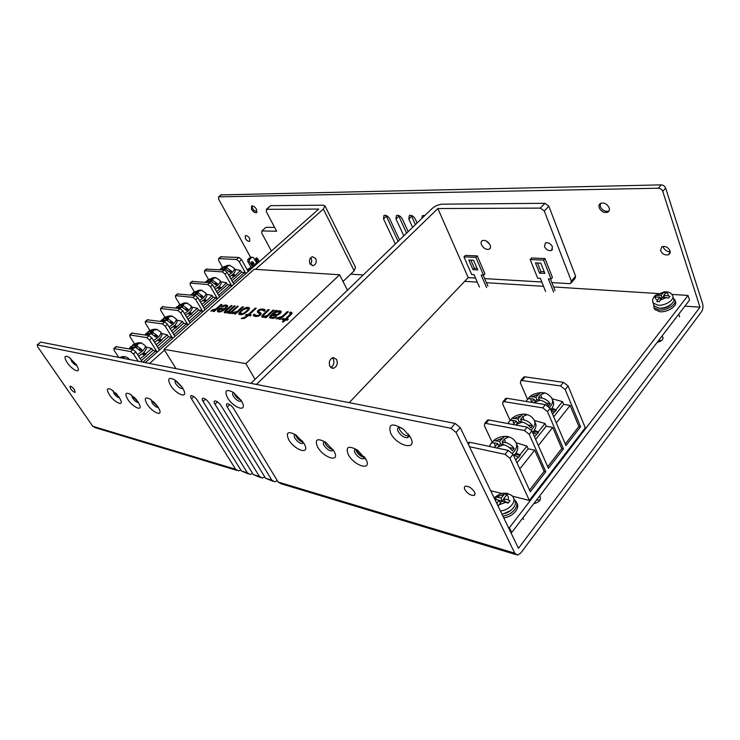 <?xml version="1.0" encoding="UTF-8"?>
<svg xmlns="http://www.w3.org/2000/svg" width="740" height="740" viewBox="0 0 740 740"><rect width="100%" height="100%" fill="white"/><g stroke="black" fill="none" stroke-linecap="round" stroke-linejoin="round"><path stroke-width="1.11" d="M515.826 554.574L280.996 483.729L278.147 482.045L514.781 553.215L517.639 555.12L520.738 553.058L701.483 311.799C702.972 309.422 703.351 306.73 702.621 303.742L665.63 188.043C664.798 186.082 663.308 185.019 661.162 184.871L220.983 194.898M661.69 340.437L658.332 340.863M540.107 499.972L536.472 500.129M514.781 553.215L456.09 432.41L450.965 428.275L37.203 344.914L37.703 346.847L92.778 426.296L235.616 469.253L238.446 470.89L240.833 470.02M92.778 426.296L95.414 427.739L236.671 470.353M248.409 473.896L241.444 471.01L247.354 472.786L250.185 474.433L252.655 473.48M260.471 477.531L253.339 474.58L259.407 476.412L262.256 478.077L264.818 477.041M272.866 481.277L265.568 478.262L271.811 480.14L274.66 481.814L277.324 480.685M40.46 342.259L37.472 344.914M278.147 482.045L233.553 408.462C231.287 405.289 229.123 403.707 227.06 403.735C226.181 404.132 226.255 405.233 227.273 407.009L229.798 404.577M271.811 480.14L227.273 407.009M265.568 478.262L221.094 405.594C218.855 402.477 216.737 400.923 214.739 400.941C213.879 401.339 213.962 402.421 214.988 404.188L217.468 401.82M259.407 476.412L214.988 404.188M253.339 474.58L208.985 402.81C206.774 399.748 204.703 398.222 202.769 398.231C201.937 398.62 202.029 399.693 203.065 401.45L205.489 399.147M247.354 472.786L203.065 401.45M241.444 471.01L197.228 400.109C195.046 397.093 193.02 395.586 191.142 395.595C190.328 395.974 190.439 397.038 191.475 398.786L193.852 396.548M235.616 469.253L191.475 398.786M70.624 388.759C72.418 391.09 73.926 392.283 75.147 392.329L74.509 389.758C72.714 387.418 71.207 386.225 69.976 386.178L70.624 388.759M390.692 433.27C387.899 423.687 392.256 422.438 403.772 429.533L410.598 437.627C417.822 451.086 396.982 446.239 390.692 433.27M348.309 454.638C345.33 446.627 348.475 445.184 357.772 450.299L366.374 460.132C371.684 471.297 354.035 465.719 348.309 454.638M317.571 446.932C314.482 439.283 317.22 437.747 325.785 442.335L333.971 451.049L334.795 452.714C339.299 462.963 323.121 457.357 317.571 446.932M288.729 439.717C285.566 432.373 287.953 430.782 295.88 434.926L304.131 443.565L305.148 445.702C309.033 455.137 294.113 449.559 288.729 439.717M227.578 397.843C224.155 390.47 226.135 388.694 233.498 392.496L241.499 400.886L242.896 403.827C246.05 412.421 232.887 407.157 227.578 397.843M170.589 385.364C167.138 378.639 168.526 376.817 174.751 379.888L182.678 388.01L184.353 391.543C186.711 398.74 175.565 393.643 170.589 385.364M147.177 404.262C143.939 398.342 144.938 396.621 150.192 399.11L158.11 407L159.831 410.58C161.746 416.713 151.802 411.68 147.177 404.262M127.798 399.415C124.57 393.661 125.43 391.95 130.37 394.263L138.177 402.005L139.971 405.705C141.71 411.459 132.312 406.538 127.798 399.415M109.381 394.799C106.172 389.221 106.893 387.51 111.555 389.656L119.242 397.269L121.101 401.062C122.692 406.464 113.794 401.654 109.381 394.799M67.136 362.526C63.797 356.874 64.352 355.08 68.802 357.115L76.239 364.515L78.292 368.668C79.707 373.737 71.502 369.168 67.136 362.526M464.85 489.602C467.495 493.589 470.511 495.532 473.896 495.43C475.117 494.968 475.321 493.848 474.507 492.072C471.852 488.058 468.827 486.106 465.442 486.208C464.221 486.68 464.026 487.808 464.85 489.602M40.885 342.121L455.128 423.456L460.243 427.563L456.09 432.41M251.665 268.472L247.65 261.183L249.186 261.266L249.454 259.49L252.044 257.224L250.499 257.15L218.522 198.986L218.827 196.84L658.285 188.21C660.422 188.367 661.912 189.431 662.763 191.392L700.012 307.202L518.453 548.331L460.243 427.563M176.61 381.239L182.049 387.066M115.699 392.996L117.484 394.938M133.875 396.973L136.798 400.127M153.18 401.348L156.954 405.381M295.593 434.741L296.351 436.785C298.405 439.828 300.699 441.632 303.243 442.168M324.758 441.817L325.489 443.926C327.672 447.191 330.132 449.06 332.861 449.504M355.848 449.411L356.541 451.529C358.845 455.017 361.471 456.941 364.413 457.32M399.045 427.415L399.711 429.857C402.292 433.844 405.27 435.906 408.656 436.054M234.044 392.875L234.885 394.929C236.689 397.621 238.706 399.313 240.944 400.007M241.194 400.386L240.491 401.385C238.234 401.422 235.884 399.73 233.461 396.307C232.351 394.346 232.286 393.144 233.276 392.69M182.771 388.149L182.271 388.62C180.338 388.63 178.22 387.057 175.935 383.903C174.816 382.016 174.686 380.869 175.547 380.453M119.519 397.695L119.445 397.732C117.891 397.695 116.078 396.298 113.997 393.523L113.109 390.72M138.389 402.347L138.213 402.43C136.585 402.403 134.699 400.969 132.571 398.12L131.776 395.206M158.249 407.222L157.981 407.389C156.251 407.361 154.29 405.881 152.116 402.949L151.422 399.933M76.738 365.282C75.304 365.227 73.575 363.867 71.576 361.213L70.568 358.364M303.289 442.243L302.521 443.575C299.996 443.602 297.471 441.826 294.946 438.237C293.919 436.369 293.919 435.203 294.936 434.759M332.834 449.254L332.019 450.947C329.309 451.002 326.654 449.161 324.065 445.434C323.056 443.538 323.084 442.354 324.166 441.891L325.008 441.826M364.311 456.663L363.488 458.819C360.556 458.883 357.762 456.978 355.098 453.102C354.108 451.178 354.183 449.976 355.329 449.504L356.504 449.457M408.11 433.862C408.998 435.888 408.785 437.155 407.472 437.673C404.096 437.821 401.006 435.777 398.203 431.54C397.167 429.404 397.343 428.053 398.712 427.498L401.284 427.72M700.012 307.202L684.916 306.129M533.78 503.653C538.923 502.479 541.079 500.185 540.228 496.762L539.59 496.059M657.203 342.352C661.579 341.251 663.456 339.503 662.827 337.116L661.828 336.293M398.065 241.37L386.003 215.414M406.584 233.156L398.49 215.405M415.39 224.655L411.283 215.396M670.274 251.665C667.018 251.702 664.687 250.222 663.28 247.225M252.664 208.708L254.44 210.817M249.288 237.901L248.363 236.828M249.695 238.558L249.695 241.342C248.242 241.61 246.799 240.639 245.347 238.428L245.347 235.625C246.799 235.366 248.242 236.338 249.695 238.558M421.707 218.559L422.512 215.497L424.843 215.534M417.101 222.999L415.316 219.049C413.586 216.145 411.597 214.952 409.34 215.46L408.795 219.012L412.596 227.347M408.175 231.62L402.357 218.975C400.645 216.117 398.694 214.933 396.501 215.423L395.993 218.938L403.818 235.82M399.535 239.954L389.721 218.911C388.028 216.089 386.114 214.924 383.977 215.396L383.514 218.874L395.327 244.015M256.567 209.337L256.493 212.667C254.81 212.99 253.163 211.89 251.535 209.355L251.591 206.007C253.274 205.683 254.939 206.793 256.567 209.337M489.02 243.201L487.346 241.619M609.122 207.755C609.751 209.809 609.288 211.288 607.744 212.204C604.154 213.157 601.315 211.686 599.234 207.801C598.586 205.748 599.048 204.258 600.612 203.334C604.201 202.381 607.041 203.852 609.122 207.755M670.088 250.86L668.793 254.643C665.251 255.596 662.494 254.236 660.533 250.573L661.828 246.762C665.371 245.819 668.118 247.179 670.088 250.86M252.016 205.887L252.534 208.477L253.875 210.29L257.094 211.927M600.353 203.482L600.307 206.599C602.388 210.484 605.227 211.954 608.817 210.993L609.085 210.835M510.683 532.199L511.71 532.495L689.541 300.079L688.024 295.436L671.827 294.409M508.371 527.407L509.407 527.694L688.024 295.436M658.174 293.549L553.585 286.954M543.539 286.325L486.467 282.726M477.3 282.144L464.683 281.348M363.257 274.956L350.695 274.161M511.71 532.495L509.407 527.694M551.855 282.606L569.606 283.661L570.734 283.448L571.336 281.117L544.307 210.993L540.366 208.097L544.908 203.297L548.84 206.183L575.609 276.214L574.989 278.536L571.437 282.634M541.81 282.005L484.691 278.61M475.524 278.064L468.217 277.63L437.858 208.551L540.366 208.097M490.13 245.023C490.879 247.012 490.583 248.4 489.251 249.195C486.208 249.907 483.618 248.436 481.481 244.774C480.723 242.785 481.009 241.388 482.351 240.583C485.403 239.871 487.993 241.351 490.13 245.023M552.456 246.818L551.522 250.416C548.654 251.119 546.296 249.843 544.455 246.587L545.38 242.961C548.248 242.257 550.606 243.543 552.456 246.818M250.916 383.357L432.049 208.578C435.129 205.933 438.57 204.471 442.372 204.175L544.908 203.297M489.769 244.293L486.217 240.925M256.419 384.439L437.858 208.551M468.217 277.63L349.197 402.653M336.654 359.529C338.004 363.923 336.867 366.864 333.25 368.335L329.883 366.365C328.532 361.98 329.651 359.039 333.25 357.54L336.654 359.529M356.55 449.485L357.18 451.372C359.242 454.499 361.61 456.247 364.274 456.617M296.342 435.25L296.943 436.628L302.706 441.438M330.789 367.53C333.749 365.551 334.572 362.711 333.268 359.011L332.325 357.799M554.991 290.524L550.412 278.943M553.631 292.078L548.377 278.832L551.069 278.989L552.447 277.435L544.991 258.538L531.57 258.01L530.173 259.536L537.702 278.231L540.348 278.379L545.63 291.542M544.242 271.765L540.931 271.599L537.508 263.033M544.991 258.538L543.586 260.082L530.173 259.536M551.069 278.989L543.586 260.082M535.464 262.94L540.829 263.172L544.899 273.411L539.553 273.134L535.464 262.94M540.931 271.599L539.553 273.134M487.919 286.093L483.202 275.16M486.559 287.555L481.148 275.049L483.544 275.178L484.922 273.717L477.263 255.892L465.358 255.429L463.962 256.863L471.676 274.512L474.026 274.642L479.446 287.074M477.106 268.38L474.405 268.241L470.89 260.156M477.263 255.892L475.866 257.344L463.962 256.863M483.544 275.178L475.866 257.344M468.836 260.064L473.591 260.267L477.772 269.933L473.026 269.684L468.836 260.064M474.405 268.241L473.026 269.684M270.331 205.97L266.714 209.309L318.755 209.078L145.299 362.628M271.016 205.646L323.149 205.193L324.971 205.831L323.371 209.059L255.485 269.351M164.511 350.159L149.536 363.46M310.356 264.421C311.799 262.598 312.049 260.572 311.096 258.334L310.698 257.705M265.697 227.624L261.766 231.019L261.738 233.035L271.377 251.017M262.173 230.945L276.649 231.232L266.243 211.529L266.714 209.309M266.363 227.319L274.651 227.448M325.073 206.025L355.561 267.445L354.155 270.858L343.018 281.496M309.977 263.81L313.159 265.669C315.98 264.467 316.822 262.089 315.684 258.565L312.474 256.688C309.662 257.909 308.83 260.286 309.977 263.81M176.065 368.668L163.984 349.317L245.874 363.618L339.614 274.771L254.199 269.268L163.984 349.317M255.069 379.352L245.874 363.618M347.439 290.219L339.614 274.771M289.525 312.964L290.524 313.871L285.418 318.921L283.004 318.635L281.986 319.597L284.401 319.884L282.356 321.808L283.457 321.937L285.501 320.013L287.277 320.216L288.295 319.255L286.528 319.051L292.171 313.261L290.533 312.021L289.525 312.964M287.24 311.66L282.19 316.396L277.593 317.738L276.325 318.921L280.673 317.83L279.147 319.255L280.238 319.384L288.332 311.781L287.24 311.66L287.657 312.419M275.807 310.411L270.202 316.072L269.712 317.876L274.457 318.163L276.621 316.822L271.746 317.312L270.97 316.692L272.024 315.49L275.918 315.675L280.414 313.279L281.311 311.54L280.525 310.93L277.907 310.902L276.048 311.743L276.88 310.532L275.807 310.411L276.335 311.364M273.051 310.115L267.279 315.471L264.115 316.424L263.449 315.286L269.258 309.699L268.213 309.579L262.404 315.166L261.895 316.951L263.107 317.358L266.271 316.406L265.003 317.58L266.058 317.71L274.114 310.226L273.051 310.115L273.449 310.837M259.49 314.833L257.03 315.591L253.922 314.186L253.441 315.693L254.791 316.368L258.852 316.063L261.118 313.973L261.044 313.187L258.778 311.632L258.954 310.624L261.396 309.866L264.541 311.244L265.003 309.746L260.906 309.043L257.927 310.513L257.409 312.252L259.666 313.806L259.87 315.508M255.217 308.164L248.233 314.555L246.42 314.343L245.412 315.259L247.234 315.471L245.976 316.627L241.24 318.653L244.616 318.283L248.242 315.591L250.277 315.841L251.286 314.916L249.25 314.676L256.234 308.275L255.217 308.164L255.605 308.858M248.964 307.489L246.318 307.452L243.645 308.663L240.518 311.096L238.863 314.223L241 314.74L243.599 314.01L247.9 310.92L249.574 308.562L248.964 307.489L249.574 308.571M242.406 306.767L237.457 311.253L233.165 312.539L231.916 313.658L235.958 312.604L234.469 313.964L235.45 314.084L243.395 306.878L242.406 306.767L242.775 307.433M237.309 306.212L231.13 311.79L229.409 312.354L228.882 312.039L229.243 311.318L235.163 305.981L234.201 305.879L228.272 311.207L226.514 312.012L225.802 311.67L226.153 310.957L232.073 305.648L231.111 305.537L225.201 310.846L224.229 312.502L225.33 312.881L227.476 312.123L227.643 313.159L230.131 312.687L229.381 313.362L230.362 313.473L238.28 306.323L237.309 306.212L237.679 306.869M225.645 308.904L227.531 306.628L227.559 305.648L226.338 305.019L223.517 305.444L221.047 306.897L225.543 305.916L226.2 306.48L225.182 308.349L219.577 308.21L217.791 309.986L217.579 311.707L220.659 311.827L225.645 308.904M221.047 304.445L216.154 308.811L212.01 310.06L210.771 311.151L214.674 310.125L213.194 311.438L214.128 311.549L221.991 304.547L221.047 304.445L221.408 305.065M273.032 314.555L276.658 312.067L279.517 311.864L279.877 312.428L277.176 314.5L273.032 314.555L273.661 315.684M247.576 308.339L248.122 308.654L247.687 309.875L244.7 312.604L242.646 313.649L240.26 313.362L241.508 311.216L243.691 309.431L247.576 308.339M223.267 309.875L220.64 311.068L218.753 310.846L219.53 309.2L223.517 309.653L223.591 310.439M290.367 313.325L291.116 314.713M290.533 312.021L291.264 313.362L290.69 313.908M291.597 312.4L292.115 313.353M291.967 313.621L291.264 313.362M286.528 319.051L287.157 320.207M284.401 319.884L284.826 320.651M283.004 318.635L283.642 319.791M285.418 318.921L286.056 320.078M285.335 320.18L284.512 320.078M289.988 314.611L290.413 315.388M286.843 319.634L286.343 320.106M290.524 313.871L291.033 314.796M281.209 312.252L279.692 312.141M272.061 318.413L270.97 316.692M271.219 317.146L270.396 318.135L269.656 316.803M273.365 315.147L272.884 315.591M263.366 315.804L264.161 317.229L263.532 316.091L262.58 317.293M258.806 311.679L258.103 312.733M264.929 310.606L263.412 310.291M261.091 314.028L258.778 311.632M255.078 315.545L254.255 316.165M255.855 316.498L254.653 314.787M248.076 315.749L247.336 315.666M249.491 308.756L248.039 308.608M240.324 313.483L239.64 314.574M241.111 314.722L240.26 313.362M226.005 312.058L225.376 312.872M229.085 312.41L228.013 313.048M218.799 310.939L218.208 311.966M224.331 309.93L223.628 309.847M227.569 306.471L226.116 306.323M282.19 316.396L282.606 317.155M280.673 317.83L281.089 318.589M277.593 317.738L278.138 318.727M279.147 317.645L279.517 318.32M280.525 317.275L281.191 318.487M275.271 311.133L275.964 312.382M276.048 311.743L276.316 312.225M276.769 311.3L277.13 311.966M277.907 310.902L278.37 311.734M279.23 310.782L279.961 312.123M280.525 310.93L281.219 312.197M271.145 316.979L271.885 318.311M271.746 317.312L272.348 318.404M273.032 317.469L273.532 318.357M274.142 317.331L274.577 318.117M274.827 317.146L275.206 317.83M275.548 316.692L275.937 317.404M269.573 317.321L269.924 317.96M270.202 316.072L270.942 317.404M274.235 312.326L274.651 313.085M275.382 314.824L275.863 315.675M276.492 314.685L276.899 315.407M277.176 314.5L277.555 315.175M278.111 314.075L278.471 314.722M279.082 313.39L279.47 314.102M279.591 312.918L279.998 313.668M279.877 312.428L280.368 313.325M267.279 315.471L267.686 316.202M266.271 316.406L266.668 317.136M261.775 316.406L262.228 317.22M261.858 315.897L262.598 317.21M262.404 315.166L263.144 316.489M263.449 313.982L263.903 314.778M268.213 309.579L268.611 310.3M264.115 316.424L264.504 317.118M265.216 316.285L265.484 316.766M266.354 315.887L266.918 316.905M258.778 315.268L259.139 315.906M259.786 314.343L260.267 315.194M259.666 313.806L260.378 315.083M257.335 311.475L258.01 312.668M257.927 310.513L258.658 311.818M258.427 310.051L258.843 310.8M259.583 309.413L259.971 310.097M260.906 309.043L261.368 309.866M262.386 308.95L263.07 310.162M263.634 309.079L264.365 310.393M264.624 309.45L265.105 310.31M263.792 310.643L264.097 311.198M253.33 315.157L253.802 315.989M253.922 314.186L254.662 315.49M254.81 315.064L255.55 316.378M255.8 315.443L256.392 316.498M257.03 315.591L257.511 316.433M258.112 315.453L258.51 316.156M248.233 314.555L248.862 315.666M249.25 314.676L249.88 315.786M241.999 317.969L242.424 318.727M243.46 317.886L243.811 318.505M244.107 317.7L244.468 318.329M245.023 317.293L245.356 317.876M245.976 316.627L246.337 317.257M247.234 315.471L247.623 316.165M246.42 314.343L247.049 315.453M247.364 307.313L248.094 308.599M238.817 313.455L239.446 314.555M239.168 312.724L239.908 314.019M239.723 312.03L240.315 313.075M240.518 311.096L240.953 311.864M241.508 310.199L241.888 310.865M243.645 308.663L243.987 309.264M244.783 308.034L245.134 308.663M245.671 307.627L246.078 308.349M246.318 307.452L246.771 308.256M248.122 308.654L248.788 309.829M240.805 313.686L241.379 314.685M241.601 313.779L242.072 314.602M242.646 313.649L243.016 314.278M243.553 313.233L243.895 313.853M244.7 312.604L245.032 313.187M245.893 311.716L246.235 312.317M246.892 310.809L247.28 311.485M247.687 309.875L248.122 310.643M248.03 309.154L248.566 310.106M237.457 311.253L237.827 311.919M235.958 312.604L236.338 313.27M233.165 312.539L233.692 313.446M234.589 312.447L234.941 313.057M235.866 312.086L236.476 313.15M231.13 311.79L231.5 312.447M230.131 312.687L230.51 313.344M227.476 312.123L228.105 313.205M224.34 312.002L224.812 312.817M225.201 310.846L225.931 312.114M231.111 305.537L231.481 306.175M225.931 311.938L226.338 312.641M227.587 311.632L228.318 312.9M228.272 311.207L229.012 312.483M234.201 305.879L234.571 306.517M229.021 312.308L229.428 313.011M229.409 312.354L229.715 312.881M230.242 312.197L230.769 313.103M217.375 310.939L217.902 311.845M217.791 309.986L218.522 311.244M218.587 309.089L218.975 309.755M219.577 308.21L220.196 309.274M224.692 308.793L225.034 309.385M225.182 308.349L225.543 308.978M225.728 307.664L226.144 308.377M226.033 307.202L226.496 308.007M222.213 306.036L222.546 306.619M223.517 305.444L223.859 306.027M224.766 305.093L225.247 305.935M226.338 305.019L227.06 306.277M227.236 305.361L227.624 306.046M222.583 310.3L222.906 310.865M223.517 309.653L223.869 310.273M218.753 310.846L219.429 312.002M219.641 311.207L220.067 311.938M220.64 311.068L221.01 311.697M221.269 310.893L221.612 311.485M216.154 308.811L216.515 309.431M214.674 310.125L215.035 310.745M212.01 310.06L212.519 310.939M213.37 309.968L213.712 310.56M214.609 309.616L215.183 310.615M552.003 398.777L562.502 401.626L555.934 409.831L556.184 410.423L550.912 409.535M556.184 410.423L552.549 414.067M551.05 410.561L554.241 411.949M552.003 408.184L555.934 409.831M562.502 401.626L563.64 404.364L553.714 416.805M527.5 399.239L520.368 382.876L520.932 380.425L560.522 385.938L565.212 389.573L580.567 426.786L578.884 426.49L570.17 405.418L563.64 404.364M505.004 399.322L505.781 398.398L507.048 398.314L545.371 404.632L550.107 408.332L565.98 445.637L580.567 426.786M570.17 405.418L556.304 422.91M565.295 444.019L578.884 426.49M523.051 377.918L523.846 376.965L525.113 376.854L563.436 382.349L568.116 385.966L585.266 427.803L529.368 500.425L509.897 458.254L505.041 454.36L469.475 446.71M467.995 443.232L468.735 442.363L469.983 442.335L508.251 450.41L513.088 454.286L530.293 491.786L545.815 471.713L544.131 471.334L534.706 450.161L519.813 468.938M491.998 441.947L484.376 425.639L484.848 423.243L524.401 430.486L529.202 434.288L545.815 471.713M486.791 420.93L487.54 420.043L488.807 419.978L527.102 427.156L531.894 430.939L548.414 468.346L563.464 448.903L561.771 448.56L552.715 427.433L538.35 445.554M510.119 420.496L502.645 403.929L503.163 401.506L542.753 407.86L547.489 411.579L563.464 448.903M490.694 490.722L501.914 493.543M512.376 496.161L529.368 500.425M516.058 442.742L526.936 446.063L528.175 448.81L534.706 450.161M529.544 490.158L544.131 471.334M528.175 448.81L517.001 462.805M526.936 446.063L519.942 454.795L520.22 455.396L518.416 457.653L518.139 457.052L515.734 460.058M520.22 455.396L514.957 454.277M514.078 455.202L518.139 457.052M515.974 452.991L519.942 454.795M534.308 420.422L545.001 423.502L546.185 426.24L552.715 427.433M547.702 466.727L561.771 448.56M546.185 426.24L535.649 439.44M545.001 423.502L538.221 431.966L538.489 432.558L534.437 436.693M538.489 432.558L533.216 431.559M532.55 432.419L536.482 434.149M534.271 430.236L538.221 431.966M528.027 398.823L529.886 396.705L535.816 397.13L540.496 392.616L544.871 392.977L540.663 394.827L538.433 397.546L541.874 398.092C545.26 398.805 548.09 400.692 550.357 403.763L548.654 405.871C546.37 402.791 543.53 400.895 540.163 400.192L536.722 399.628L534.16 402.782M531.542 402.347L530.7 398.657L534.104 399.212L535.131 401.579M531.866 401.94L534.104 399.212M550.357 403.763L546.074 403.069M538.433 397.546L539.525 400.081M530.7 398.657L527.703 398.962L526.288 401.21M552.484 400.053L552.845 400.904C554.232 403.226 553.779 405.881 551.494 408.859L550.708 409.757M535.816 397.13L536.907 399.665M542.263 392.579L542.549 393.255M510.193 420.477L512.006 418.322L517.935 418.877L522.847 414.187L524.586 414.123L527.204 414.585L522.847 416.555L520.553 419.358L523.985 419.978C527.38 420.764 530.238 422.707 532.55 425.805L530.802 427.979C528.462 424.862 525.604 422.919 522.227 422.142L518.786 421.504L515.928 425.056M513.32 424.575L513.856 423.844L512.764 420.403L516.168 421.023L517.232 423.4M513.856 423.844L516.168 421.023M532.55 425.805L527.953 424.954M520.553 419.358L521.746 422.05M517.538 423.03L517.02 422.929M512.764 420.403L509.795 420.635L508.417 422.808M534.761 421.587L535.177 422.531C536.63 424.991 536.149 427.794 533.734 430.948L532.495 432.308M517.935 418.877L519.138 421.569M524.586 414.123L524.91 414.863M491.804 442.816L493.562 440.633L499.482 441.327L504.643 436.424L506.354 436.35L508.972 436.868L504.467 438.968L502.099 441.854L505.531 442.557C508.926 443.417 511.812 445.415 514.18 448.551L512.367 450.789C509.98 447.644 507.094 445.647 503.718 444.786L500.277 444.074L497.132 448.061M494.514 447.515L495.282 446.442L494.265 442.835L497.668 443.538L498.769 445.915M495.282 446.442L497.668 443.538M514.18 448.551L509.222 447.515M502.099 441.854L503.422 444.731M499.176 445.425L498.473 445.276M503.126 444.093L502.728 444.583M494.265 442.835L491.323 442.983L489.982 445.082M516.474 443.778L516.946 444.814C518.472 447.432 517.954 450.401 515.401 453.75L513.68 455.572M499.482 441.327L500.813 444.185M506.354 436.35L506.724 437.146M189.653 312.262L192.058 313.64L188.561 313.205M188.173 313.519L190.365 314.509L186.878 317.58M191.762 307.063L197.432 308.293L191.817 313.242M192.058 313.64L190.606 314.916L190.365 314.509M197.432 308.293L198.542 310.153L188.006 319.44M179.839 304.501L175.639 297.517L175.472 295.639L192.983 297.378L195.739 299.654L202.843 311.679M202.39 312.086L201.447 310.504L189.163 321.364M198.542 310.153L201.447 310.504M162.513 306.758L180.097 308.589L182.863 310.893L190.115 322.954M118.761 357.411L114.164 350.362L113.84 348.54L130.666 351.583L133.487 353.998L138.13 361.213M115.995 346.699L133.024 349.539L135.836 351.944L142.311 362.036M134.615 343.971L130 336.756L129.713 334.915L146.733 337.616L149.536 339.993L157.167 352.12M131.812 333.12L149.036 335.608L151.839 337.976L159.442 350.103M149.98 330.549L145.512 323.408L145.271 321.558L162.467 323.926L165.251 326.266L172.707 338.365M147.315 319.81L164.724 321.965L167.508 324.296L174.936 336.386M165.057 317.395L160.719 310.338L160.524 308.469L177.878 310.522L180.653 312.826L187.923 324.888M177.415 293.965L195.156 295.491L197.913 297.767L204.989 309.782M194.333 291.865L190.254 284.946L190.125 283.059L207.792 284.502L210.53 286.75L217.468 298.738M192.021 281.422L209.919 282.652L212.658 284.891L219.577 296.879M208.56 279.47L204.601 272.616L204.499 270.711L222.305 271.876L225.025 274.087L231.814 286.047M206.358 269.129L224.396 270.063L227.115 272.274L233.877 284.216M222.518 267.316L218.67 260.517L218.605 258.611L236.541 259.5L239.242 261.683L245.874 273.596M220.705 256.808L238.891 257.464L241.592 259.638L248.187 271.543M156.751 352.49L155.742 350.889L142.977 362.165M146.048 347.014L151.719 348.503L152.912 350.381L155.742 350.889M152.912 350.381L141.368 360.556M151.719 348.503L145.752 353.757L146.011 354.164L140.156 358.678M146.011 354.164L142.626 353.544M142.034 354.016L144.217 355.108M143.606 352.675L145.752 353.757M172.272 338.744L171.292 337.153L158.443 348.503M161.597 333.425L167.268 334.832L168.424 336.7L171.292 337.153M168.424 336.7L157.232 346.57M167.268 334.832L161.422 339.975L161.672 340.382L156.057 344.692M161.672 340.382L158.249 339.827M157.722 340.243L159.914 341.297M159.267 338.929L161.422 339.975M187.479 325.286L186.517 323.695L173.956 334.795M176.823 320.115L182.503 321.428L183.631 323.297L186.517 323.695M183.631 323.297L172.772 332.871M182.503 321.428L175.537 328.181L175.297 327.774L171.625 330.993M177.017 326.877L173.558 326.386M173.105 326.747L175.297 327.774M174.612 325.461L176.768 326.47M245.375 274.031L244.505 272.468L241.527 272.255L231.907 280.738M234.858 269.397L240.491 270.414L241.527 272.255M240.491 270.414L235.422 275.474L231.833 275.215M235.422 275.474L230.862 278.887M231.62 275.373L233.831 276.27M233.026 274.189L235.2 275.077M244.505 272.468L232.98 282.643M231.324 286.473L230.436 284.9L218.661 295.297M220.77 281.709L226.422 282.791L227.476 284.65L230.436 284.9M226.422 282.791L221.251 287.953L217.69 287.629M221.251 287.953L216.487 291.532M217.421 287.841L219.632 288.767M218.855 286.63L221.02 287.546M227.476 284.65L217.56 293.382M216.996 299.154L216.08 297.572L204.055 308.201M206.404 294.261L212.075 295.417L213.148 297.276L216.08 297.572M212.075 295.417L206.793 300.671L203.269 300.292M206.793 300.671L201.835 304.427M202.936 300.551L205.147 301.513M204.397 299.321L206.562 300.264M213.148 297.276L202.927 306.286M230.122 265.373L227.143 266.298L225.358 267.843L226.93 267.945L231.657 271.256L230.288 272.45L225.561 269.138L223.989 269.036L222.916 269.961M221.121 268.842L221.861 267.76L227.485 265.364L224.155 267.769L224.914 269.092M221.861 267.76L224.155 267.769M220.687 269.813L221.232 268.851L222.796 268.953L223.221 269.702M221.722 269.887L222.796 268.953M231.657 271.256L229.085 271.081M225.358 267.843L226.144 269.24M227.485 265.364L229.215 265.336M221.232 268.851L219.919 269.471M234.21 268.259L235.089 269.822C235.653 270.97 234.83 272.542 232.628 274.558L229.631 276.714M215.867 277.639L212.954 278.619L211.131 280.201L212.695 280.331L217.44 283.688L216.052 284.909L211.298 281.542L209.744 281.413L208.458 282.532M206.95 281.182L207.663 280.062L213.379 277.639L209.947 280.108L210.752 281.496M207.663 280.062L209.947 280.108M206.414 282.356L207.006 281.182L208.551 281.311L208.985 282.07M207.265 282.43L208.551 281.311M217.44 283.688L214.757 283.466M211.131 280.201L211.992 281.681M213.379 277.639L215.174 277.62M207.006 281.182L205.711 281.783M220.085 280.516L220.992 282.107C221.575 283.291 220.714 284.928 218.429 287.018L215.21 289.322M201.262 290.145L202.094 290.274L198.487 291.19L196.637 292.8L198.181 292.947L202.945 296.37L201.53 297.619L196.757 294.187L195.212 294.039L193.704 295.343M191.891 295.158L193.186 292.605L198.995 290.154L195.453 292.689L196.313 294.141M193.186 292.605L195.453 292.689M190.643 295.038L192.493 293.762L194.028 293.919L194.481 294.668M192.52 295.223L194.028 293.919M202.945 296.37L200.151 296.093M196.637 292.8L197.562 294.381M198.995 290.154L200.864 290.154M199.523 300.505L202.982 298.054C205.35 295.889 206.238 294.196 205.655 292.966L206.617 294.631C207.209 295.861 206.321 297.554 203.953 299.719L200.503 302.17M184.491 313.603L188.191 311.004C190.652 308.765 191.577 307.007 190.976 305.731L191.965 307.396C192.567 308.682 191.642 310.439 189.19 312.678L185.5 315.277M177.776 306.601L179.145 305.333L180.671 305.518L181.596 307.054M180.671 305.518L184.334 302.919L187.414 303.049L183.733 304.011L181.846 305.648L182.863 307.35M181.846 305.648L183.372 305.824L188.163 309.311L185.231 308.959M178.654 308.423L180.394 306.906L181.929 307.091L186.711 310.578L188.163 309.311M177.138 308.238L177.702 306.591L176.462 307.118M177.702 306.591L179.219 306.776L179.681 307.526M177.489 308.284L179.219 306.776M162.763 319.699L163.374 318.45L165.594 318.598L169.386 315.934L172.439 316.082L168.683 317.081L166.75 318.755L168.276 318.968L173.077 322.511L171.597 323.796L166.796 320.254L165.27 320.041L163.299 321.761M162.134 321.604L162.606 319.68L164.113 319.884L164.585 320.642M162.18 321.567L164.113 319.884M173.077 322.511L170.006 322.085M166.75 318.755L167.878 320.605M162.606 319.68L161.394 320.18M169.155 326.978L173.105 324.222C175.648 321.9 176.62 320.078 176 318.755L177.017 320.42C177.637 321.752 176.675 323.574 174.131 325.896L170.181 328.653M165.594 318.598L166.583 320.226M147.445 333.065L148.009 331.761L150.211 331.955L154.142 329.207L157.167 329.374L153.328 330.419L151.358 332.131L152.865 332.371L157.685 335.969L156.177 337.292L151.358 333.685L149.85 333.444L147.63 335.377M146.492 335.202L147.204 333.028L149.184 334.027M146.724 334.98L148.703 333.268M157.685 335.969L154.457 335.461M151.358 332.131L152.616 334.138M147.204 333.028L146.03 333.49M153.495 340.613L157.713 337.708C160.358 335.294 161.357 333.407 160.728 332.029L161.764 333.703C162.393 335.081 161.394 336.978 158.767 339.382L154.549 342.296M150.211 331.955L151.284 333.666M131.831 346.718L132.34 345.339L134.513 345.58L138.583 342.759L141.581 342.944L137.659 344.035L135.651 345.784L137.141 346.043L141.978 349.715L140.443 351.065L135.596 347.384L134.107 347.125L131.665 349.289M130.527 349.077L131.489 346.653L133.459 347.68M130.952 348.67L132.969 346.921M141.978 349.715L138.574 349.104M135.651 345.784L137.057 347.985M131.489 346.653L130.342 347.079M146.159 347.19L146.206 347.254C146.853 348.688 145.808 350.649 143.079 353.156L138.583 356.227M134.513 345.58L135.679 347.402M120.49 357.753L122.71 356.578L125.671 356.782L121.61 357.975M250.499 257.15L247.918 259.407L247.65 261.183M252.877 267.39L249.186 261.266M249.454 259.49L247.918 259.407M252.044 257.224L253.45 257.529L257.113 263.644M252.266 266.853L253.071 266.141M254.689 264.716L256.502 263.107M253.469 266.872L251.618 263.496L252.543 263.551L251.878 262.062L252.386 261.618L251.878 262.062M254.079 266.335L252.543 263.551L253.552 262.654L252.386 261.618M251.618 263.496L251.415 262.034M256.142 258.306L256.641 257.862L255.679 258.279L256.808 259.786L257.807 258.907L256.641 257.862M259.333 261.683L257.807 258.907M258.325 262.571L256.808 259.786L255.874 259.74L255.679 258.279M257.714 263.107L255.874 259.74M255.087 265.438L253.552 262.654M675.111 301.032L675.185 301.236C678.46 305.352 667.832 312.622 659.793 311.725L654.567 309.394L654.068 307.933M673.456 298.387L674.602 299.496C677.877 303.604 667.24 310.874 659.201 309.986L653.966 307.664L654.567 309.394M672.91 296.823L673.409 298.312C676.462 302.133 666.537 308.913 659.044 308.099L654.16 305.935L653.698 304.584L653.966 307.664M671.328 304.186C668.572 306.998 664.964 308.386 660.487 308.339L658.942 308.09M659.784 297.064L653.947 297.119L655.316 295.399L661.153 295.334L664.224 291.847L667.064 291.949L665.982 292.679C667.878 293.225 668.562 294.252 668.026 295.769L669.977 296.342L668.618 298.091L662.393 297.239L659.368 301.726L656.759 301.541L659.784 297.064L660.607 299.496M668.026 295.769L663.762 295.5L664.39 297.369M665.982 292.679L663.762 295.5M661.625 298.202L660.135 298.109M663.919 295.982L662.901 297.267M664.455 291.791L665.121 293.762M661.153 295.334L661.976 297.757M655.316 295.399L655.797 296.805M516.576 502.59L516.862 503.209C520.479 508.204 512.459 517.177 503.727 517.778M514.263 499.639L516.021 501.415C519.637 506.401 511.599 515.373 502.867 515.984M510.952 510.378L503.792 513.653M513.671 498.381L514.568 500.296C518.019 505.041 510.11 513.588 501.868 513.912M494.237 498.076L495.393 496.91L501.017 498.066L505.448 493.191L508.093 493.858L506.623 494.958C508.454 496.068 508.898 497.696 507.982 499.842L510.026 500.776L508.195 503.117L501.822 501.063L498.094 506.086M507.982 499.842L503.653 498.741L505.087 501.738L508.528 502.627M506.623 494.958L503.653 498.741M494.801 499.26L499.185 500.388L500.379 502.885M496.799 503.404L499.185 500.388M503.885 499.232L502.451 501.063L496.29 499.639M505.448 493.191L506.419 495.227M501.017 498.066L502.451 501.063M495.18 496.984L496.392 499.509M251.498 268.167L250.795 269.24M247.197 269.758L248.298 268.861L250.629 268.935M247.308 269.952L249.5 270.387M248.02 271.247L249.325 270.091M248.039 269.064L248.575 270.035M455.128 423.456L450.965 428.275M658.285 188.21L661.162 184.871M662.763 191.392L665.63 188.043M218.827 196.84L221.528 194.638M411.607 216.321L408.795 219.012M398.805 216.284L395.993 218.938M386.317 216.246L383.514 218.874M544.307 210.993L548.84 206.183M571.336 281.117L575.609 276.214M323.371 209.059L354.155 270.858M509.897 458.254L513.088 454.286M529.202 434.288L531.894 430.939M547.489 411.579L550.107 408.332M565.212 389.573L568.116 385.966M469.983 442.335L468.318 444.315M508.251 450.41L505.041 454.36M486.106 423.188L488.807 419.978M504.43 401.422L507.048 398.314M542.753 407.86L545.371 404.632M524.401 430.486L527.102 427.156M560.522 385.938L563.436 382.349M522.209 380.314L525.113 376.854M541.874 398.092L540.663 394.827M538.045 394.42L532.412 396.585M540.163 400.192L534.484 402.366M549.57 407.398L550.449 406.408C552.743 403.42 553.196 400.775 551.818 398.462C552.493 398.268 547.304 392.736 544.029 392.875M523.985 419.978L522.847 416.555M520.229 416.084L514.531 418.267M522.227 422.142L516.474 424.325M531.311 429.949L532.643 428.488C535.066 425.334 535.557 422.531 534.104 420.079C532.412 417.064 529.859 415.205 526.455 414.493M505.531 442.557L504.467 438.968M501.859 438.441L496.087 440.624M503.718 444.786L497.891 446.988M512.432 453.213L514.272 451.28C516.835 447.94 517.352 444.962 515.826 442.354C514.152 439.412 511.654 437.553 508.325 436.794M133.487 353.998L135.836 351.944M149.536 339.993L151.839 337.976M165.251 326.266L167.508 324.296M180.653 312.826L182.863 310.893M195.739 299.654L197.913 297.767M210.53 286.75L212.658 284.891M225.025 274.087L227.115 272.274M239.242 261.683L241.592 259.638M114.173 348.531L116.504 346.533M130.055 334.896L132.34 332.935M145.623 321.53L147.852 319.615M160.876 308.432L163.068 306.554M177.878 310.522L180.097 308.589M162.467 323.926L164.724 321.965M146.733 337.616L149.036 335.608M130.666 351.583L133.024 349.539M236.541 259.5L238.891 257.464M218.975 258.547L221.297 256.549M222.305 271.876L224.396 270.063M207.792 284.502L209.919 282.652M192.983 297.378L195.156 295.491M175.824 295.593L177.979 293.752M190.485 283.004L192.594 281.191M204.869 270.655L206.932 268.879M226.93 267.945L227.143 266.298M225.941 266.224L222.601 267.667M225.561 269.138L223.961 270.035M228.697 275.058L231.694 272.903C233.905 270.886 234.728 269.314 234.164 268.167L229.724 265.318M212.695 280.331L212.954 278.619M211.76 278.527L208.393 279.979M211.298 281.542L209.318 282.597M214.258 287.657L217.477 285.353C219.762 283.272 220.622 281.635 220.048 280.451L215.673 277.611M198.181 292.947L198.487 291.19M197.303 291.079L193.917 292.531M196.757 294.187L194.343 295.408M182.558 303.872L179.145 305.333M183.372 305.824L183.733 304.011M181.929 307.091L179.006 308.46M168.276 318.968L168.683 317.081M167.518 316.933L164.086 318.394M166.796 320.254L163.337 321.724M152.865 332.371L153.328 330.419M152.181 330.243L148.712 331.724M151.358 333.685L147.871 335.164M137.141 346.043L137.659 344.035M136.521 343.841L133.034 345.321M135.596 347.384L132.09 348.873M137.511 354.543L142.006 351.463C144.744 348.966 145.789 347.005 145.142 345.58L141.238 342.879M125.449 356.745C127.844 357.762 129.112 358.65 129.241 359.4L129.167 359.289M652.689 301.263L653.161 303.049L658.045 305.195C665.547 305.99 675.481 299.21 672.438 295.399C671.457 293.188 669.293 291.995 665.945 291.819M666.666 297.517L660.154 300.079M663.373 292.513L656.926 295.057M655.557 296.786C654.993 298.294 655.659 299.339 657.546 299.894M495.393 496.91C502.784 491.878 503.885 493.413 507.178 493.349C511.423 495.051 513.412 496.364 513.153 497.299C516.603 502.025 508.667 510.572 500.425 510.915M506.151 502.183L498.825 504.874M503.986 494.302L496.743 496.975M251.128 267.492L248.686 268.805M40.617 342.13L37.203 344.914M474.997 494.079L473.896 495.43M241.111 400.775L240.491 401.385M242.257 402.282L242.896 403.827M182.762 388.167L182.271 388.62M183.983 390.489L184.353 391.543M120.944 400.525L121.101 401.062M139.777 405.076L139.971 405.705M159.59 409.84L159.831 410.58M303.243 442.825L302.521 443.575M304.316 443.908L305.148 445.702M332.815 450.096L332.019 450.947M333.768 450.697L334.795 452.714M364.367 457.838L363.488 458.819M365.144 457.875L366.374 460.132M408.619 436.397L407.472 437.673M408.462 434.315L410.386 437.22M668.793 254.643L670.199 252.914M253.875 210.29L254.338 210.715M607.744 212.204L608.817 210.993M218.504 196.914L221.204 194.713M540.515 497.391L540.228 496.762M663.096 337.884L662.827 337.116M679.616 316.896L678.728 314.213M523.55 519.397L522.856 517.926M551.522 250.416L552.577 249.26M489.251 249.195L490.305 248.104M333.25 368.335L331.585 368.067M265.956 227.402L261.766 231.019M270.618 205.729L266.317 209.392M312.021 265.604L313.159 265.669M467.865 443.38L468.735 442.363M484.848 423.243L487.54 420.043M503.163 401.506L505.781 398.398M520.932 380.425L523.846 376.965M529.886 396.705C531.616 394.762 535.149 393.403 540.496 392.616M526.168 401.459L527.703 398.962M512.006 418.322C515.114 415.76 518.731 414.382 522.847 414.187M508.056 423.585L509.795 420.635M493.562 440.633C496.753 437.988 500.444 436.582 504.643 436.424M489.371 446.424L491.323 442.983M113.84 348.54L116.171 346.542M129.713 334.915L131.998 332.954M145.271 321.558L147.51 319.643M160.524 308.469L162.717 306.591M218.605 258.611L220.927 256.614M175.472 295.639L177.619 293.789M190.125 283.059L192.233 281.246M204.499 270.711L206.571 268.944M219.678 269.749L220.363 269.009M205.304 282.264L206.146 281.329M205.655 292.966L201.354 290.145M190.976 305.731L186.758 302.938M178.433 305.398L184.334 302.919M175.695 308.062L176.869 306.702M176 318.755L171.883 315.98M163.374 318.45C164.521 317.395 166.519 316.554 169.386 315.934M160.451 321.364L161.792 319.772M160.728 332.029L156.704 329.291M148.009 331.761C149.036 330.743 151.071 329.892 154.142 329.207M144.892 334.943L146.409 333.102M132.34 345.339C133.237 344.359 135.318 343.499 138.583 342.759M129.028 348.808L130.712 346.709M146.206 347.254L145.142 345.58M119.288 357.522L122.71 356.578M654.16 305.935L653.161 303.049C652.153 300.847 652.578 298.636 654.438 296.407M655.603 295.251L664.224 291.847M248.298 268.861L251.036 267.334"/></g></svg>

